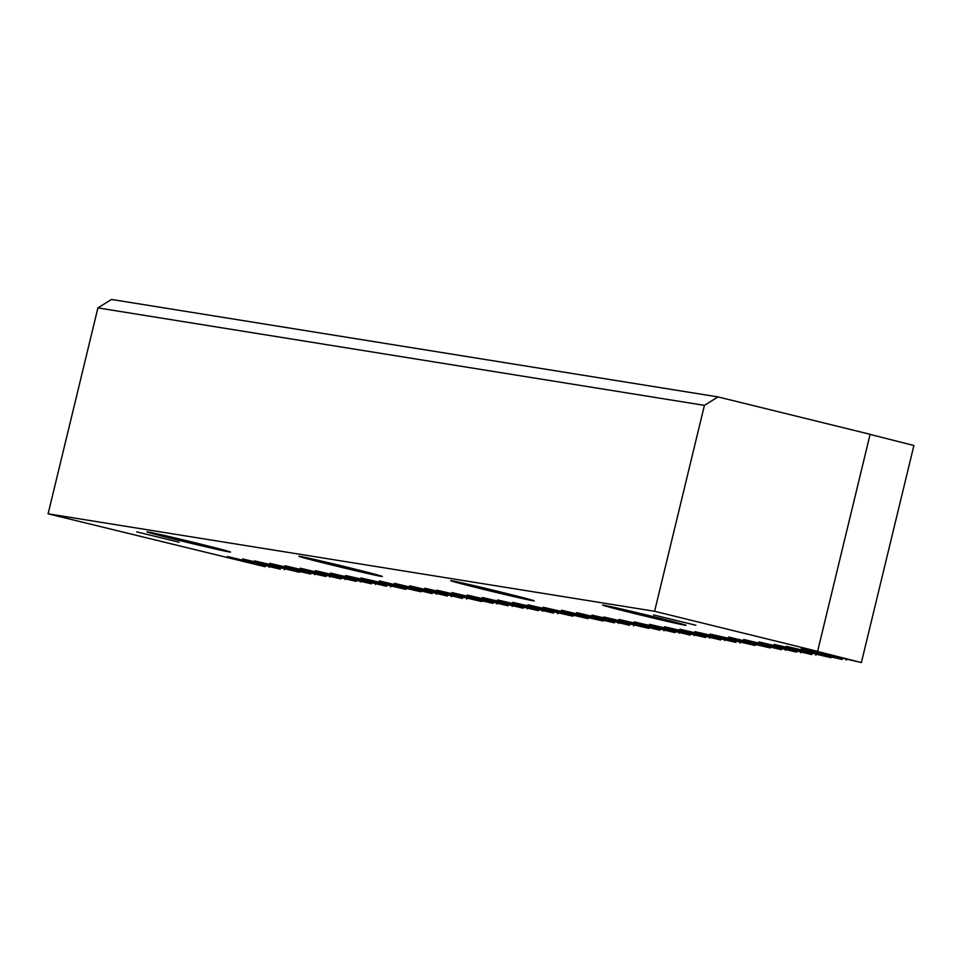 <?xml version="1.0" encoding="UTF-8"?>
<svg xmlns="http://www.w3.org/2000/svg" width="962" height="962" viewBox="0 0 962 962"><rect width="100%" height="100%" fill="white"/><g stroke="black" fill="none" stroke-linecap="round" stroke-linejoin="round"><path stroke-width="1.44" d="M229.533 551.996A42.953 0.734 -166.4 0 0 230.531 552.08A42.953 0.734 -166.4 0 0 193.422 542.352A42.953 0.734 -166.4 0 0 148.028 531.962A42.953 0.734 -166.4 0 0 147.03 531.878A42.953 0.734 -166.4 0 0 184.139 541.606A42.953 0.734 -166.4 0 0 229.533 551.996M381.373 576.394A42.953 0.734 -166.4 0 0 382.371 576.478A42.953 0.734 -166.4 0 0 345.274 566.75A42.953 0.734 -166.4 0 0 299.879 556.361A42.953 0.734 -166.4 0 0 298.881 556.276A42.953 0.734 -166.4 0 0 335.978 566.005A42.953 0.734 -166.4 0 0 381.373 576.394M533.225 600.793A42.953 0.734 -166.4 0 0 534.223 600.877A42.953 0.734 -166.4 0 0 497.113 591.149A42.953 0.734 -166.4 0 0 451.719 580.759A42.953 0.734 -166.4 0 0 450.733 580.675A42.953 0.734 -166.4 0 0 487.83 590.403A42.953 0.734 -166.4 0 0 533.225 600.793M685.076 625.204A42.953 0.734 -166.4 0 0 686.062 625.276A42.953 0.734 -166.4 0 0 648.965 615.56A42.953 0.734 -166.4 0 0 603.571 605.158A42.953 0.734 -166.4 0 0 602.573 605.086A42.953 0.734 -166.4 0 0 639.682 614.802A42.953 0.734 -166.4 0 0 685.076 625.204M179.052 542.195L136.7 531.866L179.052 542.195M695.887 625.252L653.547 614.922L695.887 625.252M717.977 396.909L704.412 405.363L97.92 307.9L111.472 299.447L717.977 396.909L870.117 434.307L817.604 651.358L816.449 651.166L861.387 662.553L913.9 445.514L870.093 434.403M861.387 662.553L801.262 648.725L842.135 659.463L786.074 646.284L831.024 657.671L774.085 644.36L811.76 654.581L758.91 641.919L796.584 652.14L743.722 639.477L781.397 649.699L728.535 637.036L770.285 647.919L710.16 634.09L755.098 645.478L694.973 631.649L735.846 642.375L679.785 629.208L720.658 639.946L664.598 626.767L705.471 637.505L649.422 624.326L690.283 635.064L634.235 621.885L675.096 632.623L619.047 619.444L659.92 630.182L603.859 617.003L648.809 628.39L591.87 615.079L629.545 625.3L576.683 612.638L614.357 622.859L561.507 610.197L603.246 621.079L543.121 607.25L588.071 618.638L527.946 604.809L572.883 616.197L512.758 602.368L553.619 613.095L497.57 599.927L538.443 610.666L482.383 597.486L523.256 608.224L467.207 595.045L508.068 605.783L452.02 592.604L492.881 603.342L436.832 590.163L481.77 601.551L424.843 588.239L462.518 598.46L409.656 585.798L447.33 596.019L394.468 583.357L432.142 593.578L379.293 580.916L421.031 591.798L360.906 577.97L405.856 589.357L345.719 575.529L386.592 586.255L330.543 573.087L371.404 583.826L315.356 570.646L356.229 581.385L300.168 568.205L341.041 578.944L284.98 565.764L325.853 576.503L269.805 563.323L310.666 574.061L254.617 560.882L299.555 572.27L242.628 558.958L280.303 569.179L227.441 556.517L265.115 566.738L48.1 513.816L654.605 611.279L817.604 651.358M269.192 567.4L269.384 566.57M97.92 307.9L48.1 513.816M284.379 569.829L284.572 569.011M299.555 572.27L299.759 571.452M314.742 574.711L314.947 573.881M329.93 577.152L330.122 576.322M345.117 579.593L345.31 578.763M360.293 582.034L360.497 581.204M375.481 584.475L375.685 583.645M390.668 586.916L390.873 586.086M405.856 589.357L406.048 588.528M421.031 591.798L421.236 590.969M436.219 594.239L436.423 593.41M451.406 596.68L451.611 595.851M466.594 599.11L466.786 598.292M481.77 601.551L481.974 600.733M496.957 603.992L497.162 603.162M512.145 606.433L512.349 605.603M527.332 608.874L527.525 608.044M542.508 611.315L542.712 610.485M557.695 613.756L557.9 612.926M572.883 616.197L573.087 615.367M588.071 618.638L588.263 617.808M603.246 621.079L603.451 620.249M618.434 623.52L618.638 622.691M633.621 625.961L633.826 625.132M648.809 628.39L649.001 627.573M663.996 630.832L664.189 630.014M679.172 633.273L679.376 632.443M694.36 635.714L694.564 634.884M709.547 638.155L709.74 637.325M724.735 640.596L724.927 639.766M739.91 643.037L740.115 642.207M755.098 645.478L755.302 644.648M770.285 647.919L770.478 647.089M785.473 650.36L785.665 649.53M800.649 652.801L800.853 651.971M815.836 655.23L816.041 654.413M831.024 657.671L831.216 656.854M846.211 660.112L846.404 659.283M654.605 611.279L704.412 405.363"/></g></svg>

